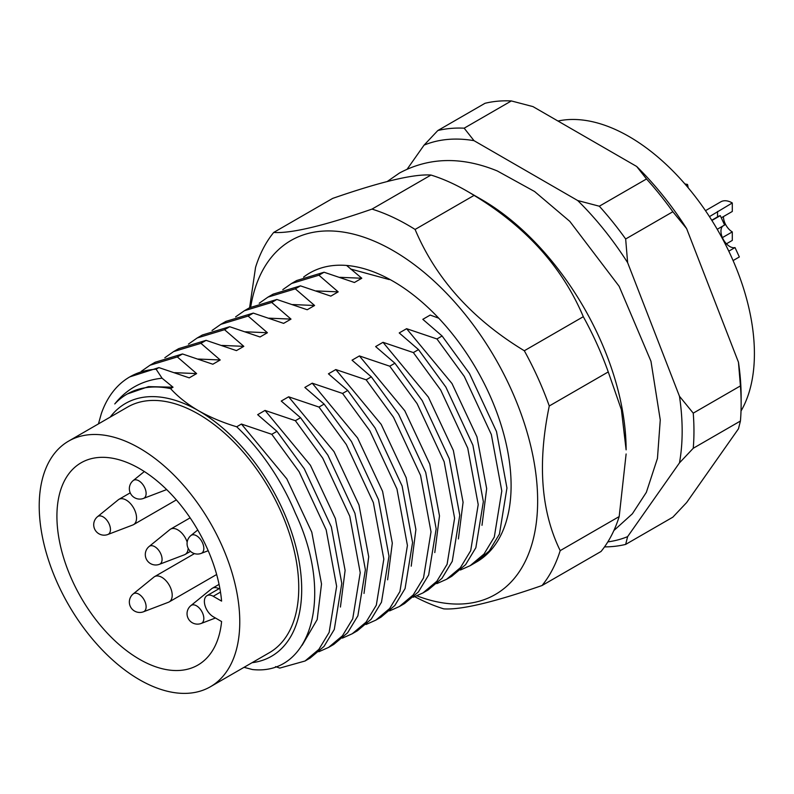 <?xml version="1.0" encoding="UTF-8"?>
<svg xmlns="http://www.w3.org/2000/svg" width="794" height="794" viewBox="0 0 794 794"><rect width="100%" height="100%" fill="white"/><g stroke="black" fill="none" stroke-linecap="round" stroke-linejoin="round"><path stroke-width="1.19" d="M557.964 121.035A177.261 102.347 60 0 1 629.066 136.548A177.261 102.347 60 0 1 741.02 411.004M282.813 289.631L291.557 283.498L318.91 275.21L324.061 272.233L296.708 280.52L291.557 283.498M259.211 303.248L267.965 297.115L295.308 288.837L300.469 285.86L273.116 294.147L267.965 297.115M235.62 316.875L244.373 310.742L271.717 302.454L276.868 299.477L249.524 307.764L244.373 310.742M212.028 330.493L220.772 324.359L248.125 316.081L253.276 313.104L225.933 321.381L220.782 324.359M188.436 344.12L197.18 337.986L224.533 329.699L229.684 326.721L202.331 335.008L197.18 337.986M164.834 357.737L173.588 351.603L200.932 343.326L206.093 340.348L178.739 348.626L173.588 351.603M141.243 371.364L149.997 365.23L177.34 356.943L182.491 353.965L155.148 362.253L149.997 365.23M98.446 423.887L101.314 413.664A166.839 96.322 60 0 1 129.809 376.882A166.839 96.322 60 0 1 156.11 369.2L158.899 367.592L129.809 376.882M244.036 667.327L252.472 669.541C311.258 676.002 334.492 595.937 295.408 513.291A153.282 88.501 -120 0 0 236.691 426.785L241.436 424.046L271.786 434.308L299.139 471.765L326.185 529.876L336.636 586.339L329.133 632.431L318.86 649.393L305.035 661.005L310.186 658.028L324.021 646.415L334.284 629.453L341.787 583.362L331.336 526.898L304.291 468.788L276.937 431.331L257.663 414.676L265.027 410.419L295.378 420.691L322.731 458.148L349.777 516.249L360.228 572.712L352.725 618.804L342.462 635.766L328.627 647.388L318.851 651.735M265.027 410.419L310.414 465.254L335.386 518.571L345.112 570.37L340.428 607.053M328.627 647.388L333.778 644.41L347.613 632.788L357.876 615.826L365.389 569.735L354.928 513.271L327.882 455.17L300.539 417.713L281.255 401.059L288.629 396.802L318.98 407.064L346.323 444.521L373.369 502.632L383.83 559.095L376.316 605.187L366.054 622.149L352.228 633.761L342.442 638.118M288.629 396.802L334.016 451.627L358.977 504.944L368.704 556.753L364.019 593.426M352.218 633.761L357.379 630.783L371.205 619.171L381.477 602.209L388.981 556.118L378.52 499.654L351.474 441.543L324.131 404.086L304.846 387.432L312.221 383.174L342.571 393.447L369.915 430.904L396.96 489.005L407.421 545.468L399.918 591.56L389.646 608.522L375.82 620.144L366.034 624.501M312.221 383.174L357.608 438.01L382.579 491.327L392.305 543.126L387.621 579.809M375.82 620.144L380.971 617.166L394.797 605.544L405.069 588.582L412.572 542.491L402.121 486.027L375.066 427.926L347.722 390.469L328.438 373.815L335.812 369.557L366.163 379.82L393.516 417.277L420.562 475.388L431.013 531.851L423.51 577.943L413.237 594.904L399.412 606.517L389.626 610.874M335.812 369.557L381.199 424.383L406.171 477.7L415.897 529.509L411.213 566.182M399.412 606.517L404.563 603.539L418.398 591.927L428.661 574.965L436.164 528.873L425.713 472.41L398.667 414.299L371.314 376.842L352.04 360.188L359.404 355.93L389.755 366.203L417.108 403.66L444.154 461.761L454.605 518.224L447.101 564.316L436.839 581.277L423.004 592.9L413.227 597.257M359.404 355.93L404.791 410.766L429.762 464.083L439.489 515.882L434.804 552.564M423.004 592.9L428.155 589.922L441.99 578.3L452.252 561.338L459.766 515.246L449.305 458.783L422.259 400.682L394.916 363.225L375.631 346.571L383.006 342.313L413.356 352.576L440.7 390.033L467.745 448.144L478.206 504.607L470.693 550.699L460.431 567.66L446.605 579.273L436.819 583.63M383.006 342.313L428.393 397.139L453.354 450.456L463.081 502.265L458.396 538.937M446.595 579.273L451.756 576.295L465.582 564.683L475.854 547.721L483.357 501.629L472.896 445.166L445.851 387.055L418.507 349.598L399.223 332.944L406.597 328.686L436.948 338.959L464.292 376.416L491.337 434.517L501.798 490.98L494.295 537.072L484.022 554.033L470.197 565.656L460.411 570.013M406.597 328.686L451.985 383.522L476.956 436.839L486.672 488.638L481.998 525.32M470.197 565.656L475.348 562.678L489.173 551.056L499.446 534.094L506.949 488.002L496.498 431.539L469.443 373.438L442.099 335.981L422.815 319.327L430.189 315.069L438.715 318.176M173.032 387.214L170.591 388.623A153.282 88.501 -120 0 0 127 394.152A153.282 88.501 -120 0 0 114.773 403.948C126.822 388.802 142.592 380.237 162.075 378.222L173.032 387.214L148.518 386.618L127.318 393.973M174.71 372.664L196.624 373.597L189.25 377.855L158.899 367.592M198.302 359.047L220.216 359.98L212.842 364.228L182.491 353.965M221.903 345.42L243.818 346.353L236.443 350.611L206.093 340.348M245.495 331.803L267.409 332.736L260.035 336.984L229.684 326.721M269.087 318.176L291.001 319.109L283.627 323.366L253.276 313.104M292.678 304.559L314.593 305.492L307.218 309.739L276.868 299.477M316.28 290.932L338.184 291.864L330.82 296.122L300.469 285.86M339.872 277.314L361.786 278.247L354.412 282.495L324.061 272.233M156.11 369.2L162.075 378.222M170.591 388.623C177.985 396.772 187.275 404.126 198.48 410.687A145.977 84.283 -120 0 0 110.247 417.068M241.436 424.046L286.823 478.871L311.794 532.188L321.52 583.997L317.183 619.588L302.137 645.294M305.035 661.005L279.766 668.091L275.558 666.613M442.099 335.981L436.948 338.959M418.507 349.598L413.356 352.576M394.916 363.225L389.755 366.203M371.314 376.842L366.163 379.82M347.722 390.469L342.571 393.447M324.131 404.086L318.98 407.064M300.539 417.713L295.378 420.691M276.937 431.331L271.786 434.308M177.34 356.943L196.624 373.597M200.932 343.326L220.216 359.98M224.533 329.699L243.818 346.353M248.125 316.081L267.409 332.736M271.717 302.454L291.001 319.109M295.308 288.837L314.593 305.492M318.91 275.21L338.184 291.864M346.611 265.454L361.786 278.247M607.837 541.885A221.06 127.626 -120 0 0 627.627 536.625L679.475 462.872A221.06 127.626 -120 0 0 679.475 396.275L627.627 262.655A221.06 127.626 -120 0 0 577.695 200.535L474.008 140.667A221.06 127.626 -120 0 0 424.065 145.133L407.262 169.023M740.425 421.028A229.397 132.449 -120 0 0 741.139 403.878A229.397 132.449 -120 0 0 740.425 385.904L693.241 413.148A229.397 132.449 60 0 1 693.241 448.273L740.425 421.028L738.46 428.81L686.621 502.572L672.855 517.162L625.662 544.406A229.397 132.449 60 0 1 604.522 546.887M511.356 100.937A229.397 132.449 -120 0 0 485.015 103.289L437.822 130.534A229.397 132.449 60 0 1 464.172 128.181L511.356 100.937L532.992 106.614L636.679 166.472A221.06 127.626 60 0 1 686.621 228.603L738.46 362.223A221.06 127.626 60 0 1 741.139 397.069L741.139 403.878M672.855 211.74L625.662 238.984A229.397 132.449 60 0 0 599.321 206.212L646.514 178.968A229.397 132.449 -120 0 1 672.855 211.74L686.621 228.603M625.662 544.406L627.627 536.625M679.475 462.872L693.241 448.273M693.241 413.148L679.475 396.275M627.627 262.655L625.662 238.984M599.321 206.212L577.695 200.535M474.008 140.667L464.172 128.181M437.822 130.534L424.065 145.133M738.46 362.223L740.425 385.904M636.679 166.472L646.514 178.968M252.055 662.692A145.977 84.283 -120 0 0 297.879 555.145A145.977 84.283 -120 0 0 198.48 410.687C209.864 417.158 222.598 422.527 236.691 426.785M139.496 448.144A141.808 81.871 60 0 1 232.136 573.109A141.808 81.871 60 0 1 210.4 686.75A141.808 81.871 60 0 1 139.496 679.724A141.808 81.871 60 0 1 46.846 554.758A141.808 81.871 60 0 1 68.592 441.127A141.808 81.871 60 0 1 139.496 448.144M68.592 441.127L127.576 407.074A141.808 81.871 60 0 1 198.48 414.091A141.808 81.871 60 0 1 291.12 539.057A141.808 81.871 60 0 1 269.384 652.688L210.4 686.75M213.229 596.284A12.515 7.225 60 0 0 206.966 595.669A12.515 7.225 60 0 0 205.05 605.693A12.515 7.225 60 0 0 213.229 616.72L221.595 621.553A116.787 67.43 60 0 1 197.885 665.074A116.787 67.43 60 0 1 139.496 659.288A116.787 67.43 60 0 1 63.202 556.376A116.787 67.43 60 0 1 81.097 462.793A116.787 67.43 60 0 1 139.496 468.579A116.787 67.43 60 0 1 221.595 601.118L213.229 596.284L220.484 592.096M190.6 605.882A10.342 5.965 60 0 1 190.888 605.614A10.342 5.965 60 0 1 200.813 609.911A10.342 5.965 60 0 1 202.43 622.635A10.342 5.965 60 0 1 201.19 623.449L215.452 618.01M201.19 623.449A10.431 10.431 0 0 1 190.888 605.614L211.651 588.741A14.6 8.426 60 0 1 212.286 588.294A14.6 8.426 60 0 1 219.025 588.711M303.596 277.106A166.839 96.322 60 0 1 382.42 275.657A166.839 96.322 60 0 1 393.129 281.274A166.839 96.322 60 0 1 511.098 485.61A166.839 96.322 60 0 1 475.934 562.331M350.541 268.997L389.278 279.587M416.999 595.857A204.376 117.998 -120 0 0 536.456 478.871A204.376 117.998 -120 0 0 380.008 243.738A204.376 117.998 -120 0 0 250.686 307.109M466.862 191.036L481.611 199.552A204.376 117.998 60 0 1 626.119 449.851L621.384 409.684L608.254 371.929A225.228 130.037 -120 0 0 583.302 316.697C562.47 267.34 526.065 226.905 474.078 195.393A225.228 130.037 -120 0 0 466.862 191.036A225.228 130.037 -120 0 0 452.401 183.444A225.228 130.037 -120 0 0 430.983 175.047L371.999 209.1A225.228 130.037 60 0 1 393.417 217.496A225.228 130.037 60 0 1 415.093 229.446C435.926 278.793 472.331 319.228 524.318 350.75A225.228 130.037 60 0 1 549.269 405.982C537.379 463.22 541.022 511.435 560.197 550.639A225.228 130.037 60 0 1 542.044 585.525C493.799 602.259 461.026 610.04 443.757 608.869A225.228 130.037 60 0 1 422.339 600.472A225.228 130.037 60 0 1 414.805 596.711M626.119 453.969L619.181 516.576A225.228 130.037 -120 0 1 601.038 551.473L542.044 585.525M560.197 550.639L619.181 516.576M608.254 371.929L549.269 405.982M524.318 350.75L583.302 316.697M249.604 307.725L255.559 267.34A225.228 130.037 60 0 1 273.702 232.444L332.686 198.391C381.021 181.637 413.793 173.856 430.983 175.047M474.078 195.393L415.093 229.446M371.999 209.1C323.664 225.863 290.902 233.644 273.702 232.444M133.184 593.952L153.947 577.069A14.6 8.426 60 0 1 154.582 576.633A14.6 8.426 60 0 1 167.276 582.22A14.6 8.426 60 0 1 171.703 598.626A14.6 8.426 60 0 1 169.182 601.912A14.6 8.426 60 0 1 168.477 602.249L143.476 611.787A10.342 5.965 60 0 0 145.759 609.216A10.342 5.965 60 0 0 141.074 595.867A10.342 5.965 60 0 0 133.184 593.952A10.431 10.431 0 0 0 143.476 611.787M118.276 499.803A14.6 8.426 60 0 1 118.921 499.357A14.6 8.426 60 0 1 126.216 500.081A14.6 8.426 60 0 1 135.754 512.944A14.6 8.426 60 0 1 133.521 524.645A14.6 8.426 60 0 1 132.816 524.983L107.815 534.511A10.342 5.965 60 0 0 110.455 529.548A10.342 5.965 60 0 0 103.151 516.884A10.342 5.965 60 0 0 97.523 516.686L118.276 499.803M144.329 471.537L133.184 480.588A10.342 5.965 60 0 1 136.548 479.904A10.342 5.965 60 0 1 145.759 490.642A10.342 5.965 60 0 1 143.476 498.424L166.671 489.58M684.894 183.92L687.535 184.456A22.937 13.24 60 0 1 688.14 187.721M687.535 184.456L686.076 185.3M711.752 220.236L718.342 216.434A22.937 13.24 60 0 1 720.277 215.64L724.614 225.03L717.23 229.297M728.793 251.162L735.016 247.569A12.515 7.225 60 0 1 723.552 239.917A12.515 7.225 60 0 1 722.649 226.161M208.207 550.708L201.19 553.388A10.431 10.431 0 0 1 190.888 535.563L190.888 535.553A10.342 5.965 60 0 1 192.217 534.888A10.342 5.965 60 0 1 202.43 542.649A10.342 5.965 60 0 1 201.19 553.388A10.342 5.965 60 0 1 201.18 553.388A10.342 5.965 60 0 1 200.813 553.507M733.09 260.571L739.343 256.958L735.016 247.569M711.9 220.474L720.277 215.64M705.489 210.668L720.823 201.815A22.937 13.24 60 0 1 732.296 202.956L732.296 211.472L721.28 217.824M722.401 237.614L732.296 231.898A12.515 7.225 60 0 1 723.443 216.573M709.449 216.633L732.296 202.956M149.133 546.48A10.431 10.431 0 0 0 159.425 564.316A10.342 5.965 60 0 0 162.075 559.343A10.342 5.965 60 0 0 154.761 546.679A10.342 5.965 60 0 0 149.133 546.48L169.896 529.598A14.6 8.426 60 0 1 170.531 529.161A14.6 8.426 60 0 1 177.836 529.876A14.6 8.426 60 0 1 187.156 542.074M188.148 548.317A14.6 8.426 60 0 1 185.131 554.44A14.6 8.426 60 0 1 184.426 554.778L159.425 564.316M726.441 243.798L732.296 240.413L732.296 231.898M717.548 216.891L717.548 211.472M127 394.152L127.645 393.784M206.966 595.669L219.829 588.245M212.286 588.294L219.065 584.384M387.254 181.489L399.451 173.042C429.177 157.123 461.78 156.428 497.282 170.948L534.59 191.513L569.834 221.397L619.121 286.267L650.971 361.28L660.261 419.917L657.452 458.406L646.346 492.349L632.371 513.797L613.861 530.561M169.182 601.912L216.653 574.509M154.582 576.633L194.431 553.626M118.921 499.357L130.206 492.846M97.523 516.686A10.431 10.431 0 0 0 107.815 534.511M133.521 524.645L176.367 499.902M133.184 480.588A10.431 10.431 0 0 0 143.476 498.424M190.888 535.553L197.746 529.985M185.131 554.44L190.461 551.364M170.531 529.161L190.133 517.847"/></g></svg>
